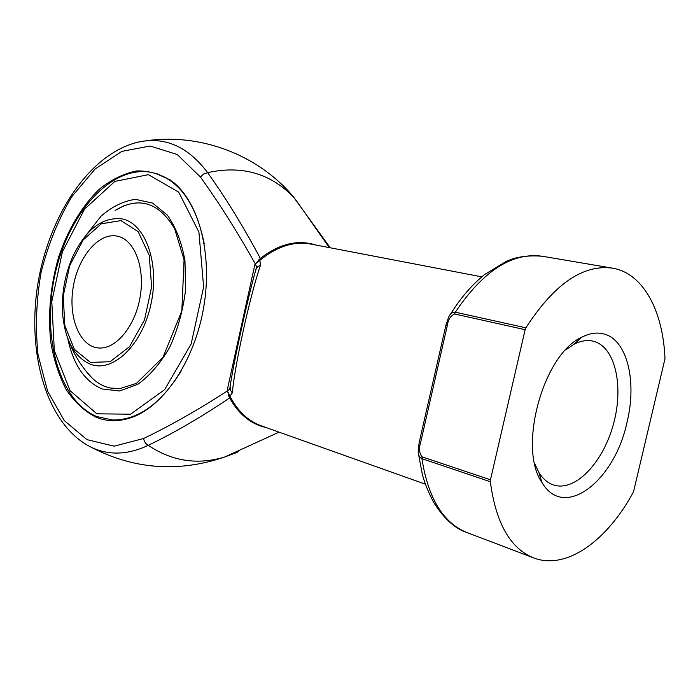 <?xml version="1.0" encoding="UTF-8"?>
<svg xmlns="http://www.w3.org/2000/svg" width="700" height="700" viewBox="0 0 700 700"><rect width="100%" height="100%" fill="white"/><g stroke="black" fill="none" stroke-linecap="round" stroke-linejoin="round"><path stroke-width="1.05" d="M117.539 236.197L117.591 236.206C134.558 239.645 145.355 267.706 140.061 297.351C134.977 327.031 115.246 350.079 98.061 347.918C79.188 345.984 67.926 316.479 73.325 286.44C78.409 256.358 99.059 232.041 117.539 236.197M96.836 413.805L130.559 414.207L164.588 389.69L191.161 343.963L203.63 286.921L198.914 232.111L178.692 192.115L148.365 174.668L114.826 181.431L84.516 209.178L62.414 251.764L51.8 301.621L54.329 350.665L70 390.635L96.836 413.805M181.002 371.359C160.562 404.058 137.786 420.262 112.691 419.974L96.854 416.579C58.957 400.916 41.633 336.315 54.679 275.993C67.27 215.574 109.095 166.206 149.546 172.069L155.794 173.469C180.215 181.484 196.35 204.907 204.216 243.74M110.828 419.869L114.345 420.131L126.814 418.976M170.249 179.9L155.575 173.407M96.093 417.244C84.543 411.294 74.576 402.089 66.211 389.62C58.957 375.655 53.804 359.756 50.75 341.933C47.801 313.757 50.453 285.39 58.704 256.83C67.953 229.451 82.031 205.8 99.312 189.227C111.309 179.602 123.769 173.504 136.701 170.931C149.599 170.625 161.752 174.361 173.18 182.14C199.299 203 212.861 255.185 203.56 308.114C194.346 361.051 163.809 405.983 132.055 417.331C119.35 421.838 107.362 421.811 96.093 417.244M481.819 276.859L310.8 244.055C294.35 241.089 277.935 246.085 261.555 259.035L255.316 263.9C237.151 231.569 218.864 202.615 200.445 177.039L177.24 154.508L150.133 146.029L121.896 151.357L95.043 169.041L71.645 196.884C58.24 219.572 48.064 244.711 41.099 272.3C36.242 300.414 35.227 327.915 38.045 354.804L47.617 391.265L64.216 420.499L86.914 439.626L114.135 446.171L143.588 438.515C170.1 425.766 198.013 409.929 227.334 390.985L230.93 397.985L229.644 397.915C201.442 416.973 174.309 432.784 148.269 445.34C172.034 461.274 197.496 465.168 224.656 457.03L237.186 452.34L238.989 450.476M330.243 247.782L293.615 197.146C270.375 173.285 241.71 165.13 207.62 172.655C225.697 197.855 243.276 226.459 260.374 258.475C279.178 243.801 297.666 239.312 315.84 245.026M232.339 392.91L230.274 389.988L230.099 386.662C233.651 362.145 247.835 297.701 255.894 269.535L257.416 266.796L260.488 265.178C250.093 295.348 234.579 365.846 232.339 392.91L229.854 396.305L228.979 396.594L227.509 390.863M255.421 264.11L259.192 259.464L259.84 260.199L260.488 265.178M447.352 325.281L420.481 443.17C418.757 448.569 419.274 453.119 422.021 456.811L490.472 479.806L490.341 481.74C495.854 523.093 510.282 548.485 533.628 557.891C566.361 570.587 607.416 540.584 633.535 491.733L664.991 358.697C663.101 310.975 643.344 273.227 612.447 268.144C582.995 264.215 554.137 284.104 525.884 327.819L525.14 329.691L454.615 313.967C450.581 315.805 448.157 319.576 447.352 325.281L445.979 324.931L448.534 317.406C449.925 313.836 452.191 312.104 455.332 312.191L525.884 327.819M490.472 479.806L525.14 329.691M627.034 422.179C614.766 480.909 564.148 520.747 541.984 482.501C517.615 448.175 543.069 354.629 581.464 337.374C589.067 333.401 596.242 332.185 602.98 333.743C626.955 338.783 637.262 380.791 627.034 422.179M256.007 269.071C256.707 266.77 256.349 265.213 254.914 264.408L227.185 390.338C228.751 390.416 229.688 389.358 229.994 387.161M259.192 259.464L260.374 258.475L261.555 259.035M266.184 427.569C250.889 424.156 238.709 414.277 229.644 397.915L228.979 396.594M490.341 481.74L421.916 458.657C419.248 457.205 418.014 454.606 418.215 450.852L419.16 442.601M420.481 443.17L419.195 442.479L445.979 324.94M534.704 463.636L538.869 472.439C542.876 478.896 547.794 483.088 553.621 485.004C575.321 492.082 603.207 462.446 613.462 424.069C624.085 385.796 615.108 346.08 592.83 341.127L592.769 341.119C586.766 339.815 580.405 340.935 573.676 344.47L565.626 349.956M120.89 220.596L101.281 223.825L83.142 239.995L69.703 265.641L63.228 295.995L64.846 325.692L74.401 349.387L90.422 362.425L110.093 361.716L129.518 346.675L144.498 319.918L151.611 287.044L149.258 255.325L138.127 231.621L120.89 220.596M90.606 364.324C74.882 357.516 65.608 341.364 62.799 315.875C61.127 294.805 64.663 274.592 73.404 255.229C86.476 228.935 102.629 216.816 121.852 218.881C145.329 222.994 160.002 263.34 150.946 304.238C142.231 345.223 112.962 372.916 90.606 364.324M86.581 234.57L101.098 216.107C112.087 206.588 123.541 200.996 135.468 199.343L152.53 203.07L167.431 215.189C175.84 227.229 181.685 242.384 184.966 260.645L185.57 289.896C183.067 310.257 177.809 329.35 169.785 347.156C160.457 363.317 149.774 375.716 137.742 384.361L119.551 390.976L102.183 388.981C84.709 381.447 73.237 364.586 67.76 338.406M124.25 205.616L115.168 210.438C138.766 196.166 158.576 202.186 174.58 228.498L184.065 259.849L181.825 310.87L163.082 357.14L136.482 383.364L120.015 388.579L110.346 388.036L105.429 386.627C98.438 383.985 92.26 379.172 86.888 372.181L92.067 378.017M298.533 203.691L292.32 195.466L277.979 180.941M143.588 438.515C144.183 441.648 145.74 443.922 148.269 445.34C125.528 455.998 104.703 455.648 85.785 444.281C43.934 418.311 26.635 348.18 38.351 280.963C50.137 213.754 90.317 153.081 138.644 142.021C165.104 136.447 188.099 146.659 207.62 172.655L203.612 174.029L200.445 177.039M431.034 390.521L434.499 375.322M230.93 397.985C238.586 412.002 248.727 421.286 261.345 425.854L425.416 484.199M612.447 268.144L542.238 256.235C512.155 252.175 483.192 270.83 455.332 312.191L454.615 313.967M422.021 456.811L421.916 458.657C428.155 498.339 443.196 522.988 467.058 532.595L533.628 557.891M292.565 195.781L294.105 197.785M69.256 342.055C74.55 355.705 82.276 367.806 92.426 378.359L86.888 372.181M124.775 205.415L115.168 210.438M157.404 173.915L155.794 173.469M114.345 420.131L112.691 419.974M329.262 247.599L298.576 203.752M279.055 432.145L224.656 457.03C177.45 473.06 131.906 469.236 88.025 445.576M292.32 195.475L292.32 195.466C256.55 153.939 199.229 132.72 145.049 140.954M467.058 532.595C455.096 528.736 443.975 518.665 433.676 502.373C427.805 491.12 423.938 481.338 422.074 473.025L418.652 454.694M542.238 256.235C530.766 255.351 520.782 256.279 512.304 258.991L506.677 261.152L484.706 274.488C472.097 284.602 460.679 297.859 450.45 314.248M541.056 480.918L541.546 481.075M579.863 338.275L580.361 338.38M538.869 472.439L541.984 482.501M573.676 344.47L581.464 337.374"/></g></svg>
